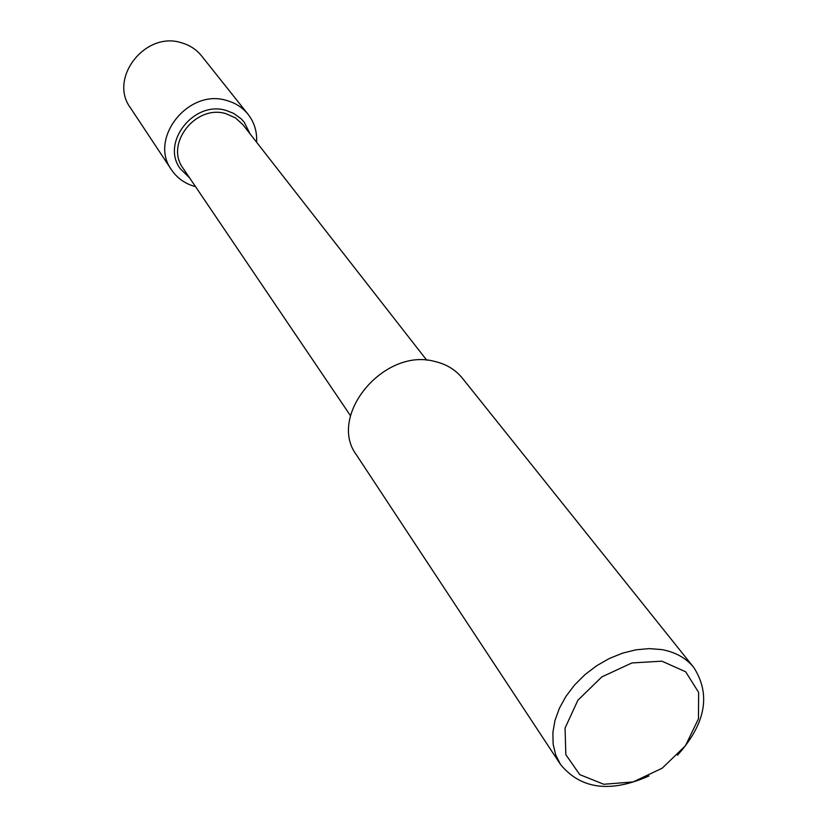 <?xml version="1.0" encoding="UTF-8"?>
<svg xmlns="http://www.w3.org/2000/svg" width="828" height="828" viewBox="0 0 828 828"><rect width="100%" height="100%" fill="white"/><g stroke="black" fill="none" stroke-linecap="round" stroke-linejoin="round"><path stroke-width="1.24" d="M183.091 168.26C164.596 144.01 195.894 104.049 226.096 113.736L235.514 117.918L242.946 124.738L426.772 360.252M356.547 455.058C327.008 416.07 383.944 347.242 434.824 361.463C446.302 364.144 455.472 369.702 462.334 378.137L693.781 667.482C711.086 694.547 705.663 723.775 677.49 755.188M661.903 661.179L685.688 671.798L698.635 692.425L698.459 718.807L685.429 745.769L662.183 768.218L633.151 781.932L603.788 784.271L579.735 774.615L565.824 754.629L565.069 728.071L577.882 700.25L601.801 676.921L631.899 662.949L661.903 661.179M648.935 775.96C610.371 793.069 580.873 789.229 560.473 764.42L555.691 754.857L553.125 744.124L552.876 732.532L554.988 720.432L559.407 708.23L566 696.286L574.57 684.994L584.847 674.737L596.522 665.826L609.191 658.56L622.459 653.168L635.894 649.825L649.069 648.614L661.562 649.566C675.327 652.029 686.07 658.001 693.781 667.482M226.272 110.497L233.62 113.364L241.134 118.777L244.229 122.192L250.056 133.846L244.229 122.192L241.134 118.777L233.62 113.364L226.272 110.497C194.042 100.126 160.58 142.758 180.266 168.695C160.58 142.758 194.042 100.126 226.272 110.497M189.56 177.834L180.266 168.695L189.56 177.834M195.511 186.631C185.327 183.951 177.347 178.382 171.582 169.937L130.389 107.764C108.333 78.205 145.438 30.75 181.58 42.808C189.767 45.167 196.453 49.556 201.628 55.962L248.089 114.316C254.351 122.399 257.177 131.693 256.597 142.219M171.582 169.937C148.295 138.845 188.38 88.078 226.841 100.55C235.556 102.972 242.635 107.568 248.089 114.316M350.492 415.718L183.091 168.27M560.484 764.43L356.547 455.069"/></g></svg>
